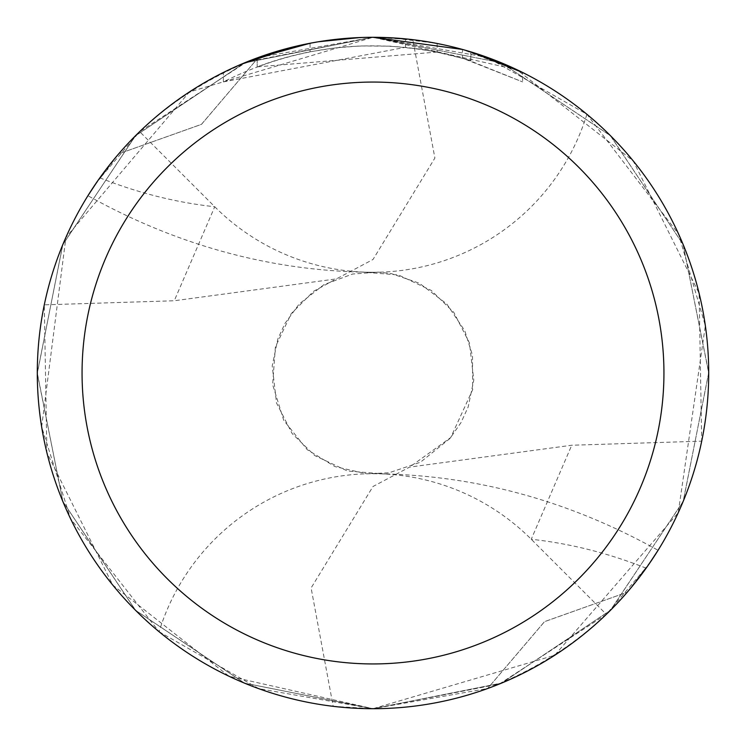 <?xml version="1.0" encoding="UTF-8"?>
<svg xmlns="http://www.w3.org/2000/svg" width="746" height="746" viewBox="0 0 746 746"><rect width="100%" height="100%" fill="white"/><g stroke="black" fill="none" stroke-linecap="round" stroke-linejoin="round"><path stroke-width="0.56" stroke-dasharray="3.73 2.8" d="M344.186 38.54L373 37.319L350.862 38.027L317.871 41.86L285.41 48.928L264.233 55.409L243.522 63.27L223.38 72.483L223.38 81.892C291.276 47.912 362.528 37.962 437.137 52.033L437.137 43.482L409.796 39.324L391.426 37.804L373 37.3L382.791 37.449M390.046 37.738L435.105 43.1M487.586 688.539C544.533 666.197 591.093 634.081 627.255 592.193L544.571 621.623L487.586 688.539A335.7 335.7 0 0 1 118.745 153.807L201.429 124.377L258.414 57.461C201.467 79.803 154.907 111.919 118.745 153.807L93.558 186.966M350.751 38.046L373 37.3A335.7 335.7 0 0 1 627.255 592.193L652.442 559.034M258.414 57.461A335.7 335.7 0 0 1 373 37.3L405.46 38.876L424.362 41.254L447.74 45.73L470.754 51.847L462.455 49.441L522.601 72.493L522.629 81.901L522.629 72.493M462.445 49.441L464.823 50.103M437.128 52.043L257.174 66.87A327.308 327.308 0 0 1 310.075 51.8L333.695 48.061L359.749 45.963L390.512 46.159L421.443 49.301L447.488 54.281L470.959 60.696L462.445 58.151M336.092 39.333L310.075 43.259L310.075 51.8L310.075 43.249A335.7 335.7 0 0 0 257.174 57.918L257.174 66.87L257.174 57.918M318.579 41.739L316.22 42.14M223.418 81.892L405.46 47.306L433.771 51.381L466.194 59.242L522.601 81.901L462.455 58.16L462.455 49.441M470.754 60.631L470.754 51.847L470.754 60.631M405.46 47.306L405.46 38.876M223.418 72.493L240.883 64.389M293.486 46.858L297.104 45.991M310.075 43.249L322.832 41.077M332.585 39.743L334.124 39.557M648.694 564.545L606.33 614.34L499.438 683.97L373 708.691L229.022 676.258L112.767 585.06L46.886 452.663L44.294 304.844L174.266 300.759L336.437 278.883L373 259.505L434.89 158.04L412.808 39.669L372.972 37.3L244.166 63.009L135.315 135.94L62.692 244.93L37.3 373.466L62.906 501.573L135.464 610.209L244.501 683.122L373 708.691L244.613 683.168L135.66 610.405L62.897 501.545L37.309 373.028L62.841 244.567L135.623 135.632L244.501 62.869L373.009 37.3L359.749 37.561M412.808 39.669A335.7 335.7 0 0 1 701.706 441.156L571.734 445.241L409.563 467.117L373 486.495L311.11 587.96L333.192 706.331A335.7 335.7 0 0 1 44.294 304.844M333.192 706.331L373.028 708.7L501.834 682.991L610.685 610.06L683.308 501.07L708.7 372.534L683.094 244.427L610.536 135.791L501.498 62.878L373 37.309L501.387 62.832L610.34 135.595L683.103 244.455L708.691 372.972L683.159 501.433L610.377 610.368L501.498 683.131L372.991 708.7L487.595 688.521A335.691 335.691 0 0 1 373 708.691L554.716 655.258L678.235 512.726L705.343 325.722L678.618 234.132L586.906 114.287L487.185 57.33L373 37.309L516.978 69.742L633.233 160.94L699.114 293.337L701.706 441.156M586.906 114.287A223.8 223.8 0 0 1 214.745 206.745L139.67 131.66L246.562 62.03L373 37.309A335.691 335.691 0 0 1 627.246 592.193L544.459 621.698L487.595 688.521M657.151 551.751L658.009 550.38M373 37.309L258.405 57.479A335.691 335.691 0 0 1 373 37.309L189.4 91.963L65.918 237.387L41.655 426.824L70.59 518.74L159.094 631.713A223.8 223.8 0 0 1 531.255 539.255L606.33 614.34M159.094 631.713L258.815 688.67L373 708.691A335.691 335.691 0 0 1 118.754 153.807L201.541 124.302L258.405 57.479M88.849 194.249L87.991 195.62M97.306 181.455L139.67 131.66M99.871 177.837A1458.7 773.108 -90 0 0 214.745 206.745L174.266 300.759M646.129 568.163A1458.7 773.108 90 0 0 531.255 539.255L571.734 445.241M470.959 51.912L470.959 60.696M360.486 271.936L398.448 274.957L431.235 290.418L453.829 312.406L469.476 343.011L473.775 380.087L468.18 406.934L461.065 422.506L449.959 438.489L420.483 462.203L389.086 472.768L366.901 473.85L334.963 466.595L307.165 449.633L283.769 420.39L272.635 384.591L275.386 346.937L291.201 313.693L313.572 291.304L336.437 278.855M385.514 474.064L347.552 471.043L314.765 455.582L292.171 433.594L276.524 402.989L272.225 365.913L277.82 339.066L284.981 323.41L299.193 303.995L323.904 284.674L352.588 274.034L378.362 272.113L391.38 273.633L419.345 283.219L446.723 303.911L464.795 330.804L472.479 355.264L472.666 389.664L450.733 437.548L409.563 467.145M373 473.71C472.638 474.344 567.65 499.876 658.056 550.287M373 272.29C273.362 271.656 178.35 246.124 87.944 195.713"/><path stroke-width="1.12" d="M382.791 37.449L390.046 37.738M435.105 43.1L437.128 43.482M373 37.3A335.7 335.7 0 0 1 708.7 373A335.7 335.7 0 0 1 373 708.7A335.7 335.7 0 0 1 37.3 373A335.7 335.7 0 0 1 373 37.3L462.455 49.441M464.823 50.103L470.959 51.912L522.601 72.493M373 82.06A290.94 290.94 0 0 1 663.94 373A290.94 290.94 0 0 1 373 663.94A290.94 290.94 0 0 1 82.06 373A290.94 290.94 0 0 1 373 82.06M316.22 42.14L310.075 43.249L257.174 57.918M336.092 39.333L344.186 38.54M240.883 64.389L293.486 46.858M297.104 45.991L310.075 43.249M322.832 41.077L332.585 39.743M334.124 39.557L350.751 38.046M359.749 37.561L318.579 41.739M652.442 559.034L657.151 551.751M658.009 550.38L648.694 564.545M93.558 186.966L88.849 194.249M87.991 195.62L97.306 181.455"/></g></svg>
